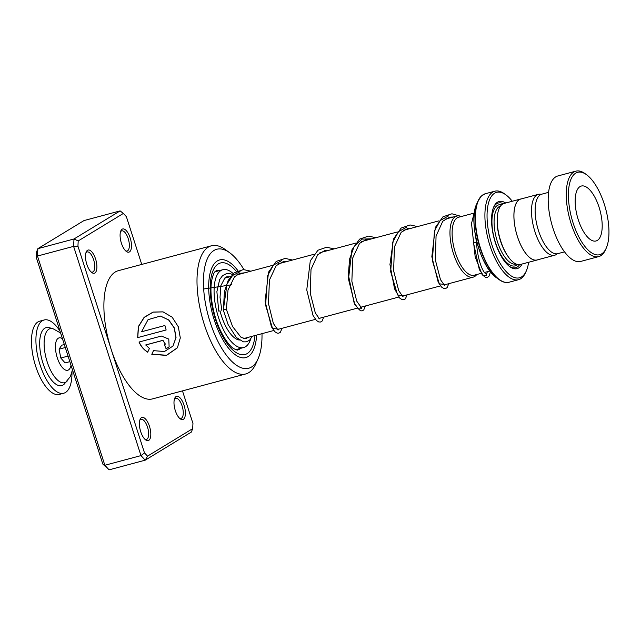 <?xml version="1.0" encoding="UTF-8"?>
<svg xmlns="http://www.w3.org/2000/svg" width="641" height="641" viewBox="0 0 641 641"><rect width="100%" height="100%" fill="white"/><g stroke="black" fill="none" stroke-linecap="round" stroke-linejoin="round"><path stroke-width="0.96" d="M541.276 194.335A31.529 13.028 75 0 0 538.336 194.343A31.529 13.028 75 0 0 535.772 195.826A31.529 13.028 75 0 0 534.882 231.513A31.529 13.028 75 0 0 554.641 255.254A31.529 13.028 75 0 0 557.181 253.788M538.336 194.343L520.772 199.039A31.529 13.028 75 0 0 518.208 200.529A31.529 13.028 75 0 0 517.319 236.217A31.529 13.028 75 0 0 537.07 259.958L554.641 255.254M481.191 273.338L474.148 275.221A30.015 12.395 -105 0 1 455.342 252.626A30.015 12.395 -105 0 1 456.192 218.653A30.015 12.395 -105 0 1 458.627 217.243L473.491 213.261M459.156 217.099A30.039 12.411 75 0 0 456.176 218.629A30.039 12.411 75 0 0 455.535 253.251A30.039 12.411 75 0 0 474.669 275.085M476.728 274.532A31.617 13.06 -105 0 1 475.75 275.662A31.617 13.06 -105 0 1 473.17 277.152A31.617 13.06 -105 0 1 453.363 253.339A31.617 13.06 -105 0 1 454.253 217.547A31.617 13.06 -105 0 1 456.825 216.057A31.617 13.06 -105 0 1 461.216 216.546M521.574 198.83A31.593 13.052 75 0 0 520.756 198.982L504.082 203.445A31.593 13.052 75 0 0 501.51 204.928A31.593 13.052 75 0 0 497.368 216.538A31.593 13.052 75 0 0 508.065 256.488A31.593 13.052 75 0 0 520.412 264.477L537.094 260.014A31.593 13.052 75 0 0 537.871 259.741M505.693 203.013A34.75 14.358 75 0 0 496.27 203.141A34.75 14.358 75 0 0 493.778 206.843A34.75 14.358 75 0 0 494.211 238.789A34.75 14.358 75 0 0 509.795 266.68A34.75 14.358 75 0 0 519.891 267.009A34.75 14.358 75 0 0 522.022 264.052M503.313 203.71A33.484 13.838 75 0 0 495.581 204.599A33.484 13.838 75 0 0 493.49 207.532M509.202 266.223A33.484 13.838 75 0 0 518.353 266.143A33.484 13.838 75 0 0 519.619 264.629M512.263 201.25A44.229 18.268 75 0 0 505.893 194.856A44.229 18.268 75 0 0 493.041 194.431A44.229 18.268 75 0 0 493.378 249.077A44.229 18.268 75 0 0 523.112 275.718A44.229 18.268 75 0 0 526.277 271.007A44.229 18.268 75 0 0 528.601 262.289M526.277 271.007L525.532 272.665A45.807 18.926 -105 0 1 522.263 277.545A45.807 18.926 -105 0 1 518.529 279.7A45.807 18.926 -105 0 1 489.828 245.207A45.807 18.926 -105 0 1 491.118 193.358A45.807 18.926 -105 0 1 494.844 191.194A45.807 18.926 -105 0 1 504.427 193.79L505.893 194.856M520.756 198.982A31.593 13.052 75 0 0 518.184 200.465A31.593 13.052 75 0 0 517.295 236.225A31.593 13.052 75 0 0 537.094 260.014M497.368 216.538L497.28 217.628A30.015 12.395 75 0 0 507.44 255.583L508.065 256.488M603.173 252.698A42.651 17.619 75 0 0 606.226 248.163A42.651 17.619 75 0 0 605.697 208.95A42.651 17.619 75 0 0 586.571 174.729A42.651 17.619 75 0 0 574.184 174.32A42.651 17.619 75 0 0 574.496 227.01A42.651 17.619 75 0 0 603.173 252.698M606.226 248.163L605.481 249.814A44.229 18.268 -105 0 1 602.324 254.525A44.229 18.268 -105 0 1 598.718 256.608A44.229 18.268 -105 0 1 571.011 223.3A44.229 18.268 -105 0 1 572.253 173.238A44.229 18.268 -105 0 1 575.858 171.155A44.229 18.268 -105 0 1 585.105 173.663L586.571 174.729M579.015 187.38A28.436 11.746 75 0 0 578.214 219.567A28.436 11.746 75 0 0 596.026 240.976A28.436 11.746 75 0 0 598.341 239.638A28.436 11.746 75 0 0 599.143 207.452A28.436 11.746 75 0 0 581.331 186.042A28.436 11.746 75 0 0 579.015 187.38M564.521 251.857L557.734 253.676A30.8 12.724 -105 0 1 538.432 230.48A30.8 12.724 -105 0 1 539.297 195.617A30.8 12.724 -105 0 1 541.805 194.167L548.592 192.348M598.718 256.608L580.658 261.44A44.229 18.268 -105 0 1 552.943 228.132A44.229 18.268 -105 0 1 554.193 178.07A44.229 18.268 -105 0 1 557.79 175.987L575.858 171.155M72.465 369.793L70.39 376.507L64.308 384.023A30.015 12.395 -105 0 1 59.549 385.714A30.015 12.395 -105 0 1 40.824 354.81A30.015 12.395 -105 0 1 48.347 327.487A30.015 12.395 -105 0 1 49.229 327.671L53.003 328.713L60.615 332.991M71.968 372.189A37.907 15.664 -105 0 1 63.747 393.221A37.907 15.664 -105 0 1 61.023 393.374A37.907 15.664 -105 0 1 38.035 357.502A37.907 15.664 -105 0 1 44.149 319.979A37.907 15.664 -105 0 1 46.873 319.827A37.907 15.664 -105 0 1 60.022 331.165M63.747 393.221L59.301 394.415A37.907 15.664 -105 0 1 56.576 394.568A37.907 15.664 -105 0 1 33.588 358.688A37.907 15.664 -105 0 1 39.702 321.173L44.149 319.979M69.845 361.652L65.102 362.918L60.791 358.023L68.05 356.084M64.324 344.521L61.696 345.227L59.092 349.177L60.791 358.023M65.294 347.518L59.092 349.177M141.437 417.66A12.003 4.96 -105 0 1 149.481 426.353A12.003 4.96 -105 0 1 148.752 440.383A12.003 4.96 -105 0 1 145.691 439.934A12.003 4.96 -105 0 1 140.307 430.303A12.003 4.96 -105 0 1 140.155 419.27A12.003 4.96 -105 0 1 141.437 417.66M144.922 439.285A10.424 4.311 75 0 0 146.396 439.462A10.424 4.311 75 0 0 146.885 439.253A10.424 4.311 75 0 0 147.694 427.675A10.424 4.311 75 0 0 141.012 419.318A10.424 4.311 75 0 0 140.531 419.526A10.424 4.311 75 0 0 139.818 420.216M176.035 396.595A12.003 4.96 -105 0 1 184.071 405.28A12.003 4.96 -105 0 1 183.35 419.31A12.003 4.96 -105 0 1 180.281 418.869A12.003 4.96 -105 0 1 174.905 409.23A12.003 4.96 -105 0 1 174.753 398.197A12.003 4.96 -105 0 1 176.035 396.595M179.52 418.22A10.424 4.311 75 0 0 180.994 418.397A10.424 4.311 75 0 0 181.475 418.188A10.424 4.311 75 0 0 182.292 406.602A10.424 4.311 75 0 0 175.61 398.253A10.424 4.311 75 0 0 175.129 398.462A10.424 4.311 75 0 0 174.416 399.143M87.537 250.278A12.003 4.96 -105 0 1 95.573 258.964A12.003 4.96 -105 0 1 94.852 272.994A12.003 4.96 -105 0 1 91.783 272.553A12.003 4.96 -105 0 1 86.407 262.914A12.003 4.96 -105 0 1 86.255 251.881A12.003 4.96 -105 0 1 87.537 250.278M91.022 271.904A10.424 4.311 75 0 0 92.496 272.08A10.424 4.311 75 0 0 92.985 271.872A10.424 4.311 75 0 0 93.794 260.286A10.424 4.311 75 0 0 87.112 251.937A10.424 4.311 75 0 0 86.631 252.145A10.424 4.311 75 0 0 85.918 252.826M122.135 229.206A12.003 4.96 -105 0 1 130.171 237.899A12.003 4.96 -105 0 1 129.45 251.921A12.003 4.96 -105 0 1 126.381 251.48A12.003 4.96 -105 0 1 121.005 241.849A12.003 4.96 -105 0 1 120.853 230.808A12.003 4.96 -105 0 1 122.135 229.206M125.62 250.831A10.424 4.311 75 0 0 127.094 251.008A10.424 4.311 75 0 0 127.575 250.799A10.424 4.311 75 0 0 128.392 239.221A10.424 4.311 75 0 0 121.71 230.864A10.424 4.311 75 0 0 121.229 231.072A10.424 4.311 75 0 0 120.516 231.754M243.925 269.581A61.608 25.448 75 0 0 229.678 252.738A61.608 25.448 75 0 0 213.95 250.479A61.608 25.448 75 0 0 210.232 322.455A61.608 25.448 75 0 0 251.488 367.045A61.608 25.448 75 0 0 258.059 358.816A61.608 25.448 75 0 0 261.993 333.665M258.059 358.816L255.839 363.784A66.344 27.411 -105 0 1 248.764 372.645A66.344 27.411 -105 0 1 245.695 373.967A66.344 27.411 -105 0 1 203.157 320.812A66.344 27.411 -105 0 1 208.333 247.105A66.344 27.411 -105 0 1 211.402 245.791A66.344 27.411 -105 0 1 225.271 249.549L229.678 252.738M248.115 356.588A50.551 20.881 75 0 0 256.632 335.099A50.551 20.881 75 0 1 248.115 356.588A50.551 20.881 75 0 1 245.783 357.59A50.551 20.881 75 0 0 248.115 356.588M240.279 274.003A50.551 20.881 75 0 0 239.822 273.314A50.551 20.881 75 0 1 240.279 274.003M237.923 270.654A50.551 20.881 75 0 0 219.655 259.934A50.551 20.881 75 0 0 217.315 260.935A50.551 20.881 75 0 0 213.373 317.095A50.551 20.881 75 0 0 245.783 357.59A50.551 20.881 75 0 1 213.373 317.095A50.551 20.881 75 0 1 217.315 260.935A50.551 20.881 75 0 1 219.655 259.934A50.551 20.881 75 0 1 237.923 270.654M137.655 337.615L166.147 329.987A66.344 27.411 -105 0 1 164.921 325.508L141.597 331.75L148.055 319.651L160.386 316.061L168.631 319.963L174.256 328L175.914 337.663L172.958 346.076L164.457 351.516L153.463 350.651L151.797 354.329L166.532 355.394L177.397 347.815L180.305 337.951L178.31 326.758L172.133 317.167L163.022 311.863L153.103 312.063L144.105 317.367L138.352 326.598L137.655 337.615L166.147 329.971M145.651 345.01L162.846 340.411L165.314 344.137L164.425 344.674A66.344 27.411 -105 0 0 166.115 348.816L169.128 346.837L168.783 339.081L161.372 336.052L139.009 342.038C140.868 346.3 143.76 349.69 147.678 352.221L149.401 348.472L145.763 344.922L162.95 340.315L165.37 344.081M211.402 245.791L118.297 270.702A66.344 27.411 75 0 0 115.228 272.024A66.344 27.411 75 0 0 111.222 349.545A66.344 27.411 75 0 0 152.59 398.878L245.695 373.967M141.749 264.429L126.373 216.666L123.376 213.429L78.202 240.944L77.938 246.16L144.513 452.923L147.51 456.152L192.685 428.645L192.949 423.421L182.477 390.89M192.685 428.645L191.339 432.082L145.211 460.174L109.082 469.845L104.852 465.27L37.474 256.039L37.859 248.66L36.513 252.097L36.249 257.321L37.474 256.039L73.603 246.368L73.987 238.989L37.859 248.66L83.987 220.568L120.115 210.897L123.376 213.429M78.202 240.944L73.987 238.989L120.115 210.897M147.51 456.152L145.211 460.174L140.98 455.607L104.852 465.27L102.824 464.076L36.249 257.321M144.513 452.923L140.98 455.607L73.603 246.368L77.938 246.16M109.082 469.845L102.824 464.076M164.553 344.634A66.031 27.275 -105 0 0 166.203 348.688L166.115 348.816M166.203 348.688L169.176 346.773M139.121 341.965C140.98 346.212 143.864 349.585 147.775 352.093M153.56 350.523L151.885 354.193L166.58 355.242L177.453 347.726M163.118 311.887L153.215 312.119L144.233 317.415L138.48 326.614L137.775 337.567M164.921 325.516L141.597 331.75M160.474 316.077L168.767 319.963L174.376 327.952L176.027 337.551L173.014 346.004M220.007 310.885L218.893 311.117M240.087 271.68L232.539 275.494L227.002 284.035L223.364 309.763L226.233 309.371M476.367 242.434L473.499 242.827M490.533 271.84L488.835 276.471L487.216 277.401L485.477 277.321L482.176 274.725L475.181 256.905L471.52 223.461L474.749 210.585M223.364 309.763L224.438 291.551L228.18 280.421L234.165 272.858L243.372 269.573L250.815 271.183M239.333 340.042A32.379 13.381 -105 0 1 230.151 333.36A32.379 13.381 -105 0 1 219.991 310.821M225.832 277.176A32.379 13.381 -105 0 1 227.851 277.329M250.679 339.057A40.279 16.642 -105 0 1 243.652 347.534A40.279 16.642 -105 0 1 229.398 339.393A40.279 16.642 -105 0 1 214.415 297.873A40.279 16.642 -105 0 1 222.828 269.709A40.279 16.642 -105 0 1 233.244 273.635M203.67 288.995L231.866 284.732M500.549 206.025A30.015 12.395 75 0 0 498.153 207.42A30.015 12.395 75 0 0 497.296 241.337A30.015 12.395 75 0 0 516.069 264.004M501.623 204.824A31.593 13.052 75 0 0 496.23 206.346A31.593 13.052 75 0 0 496.406 245.223A31.593 13.052 75 0 0 517.591 264.509M505.172 282.336A45.623 18.845 -105 0 1 499.051 279.58A45.623 18.845 -105 0 1 478.595 242.963A45.623 18.845 -105 0 1 478.026 201.026L481.399 196.018L485.349 193.734A45.807 18.926 75 0 0 481.623 195.898A45.807 18.926 75 0 0 480.333 247.746A45.807 18.926 75 0 0 509.034 282.24L518.529 279.7M481.295 196.17A45.623 18.845 -105 0 0 478.026 201.026L476.72 203.95A42.835 17.692 75 0 0 477.249 243.324A42.835 17.692 75 0 0 496.463 277.705L499.051 279.58C502.584 282.144 505.917 283.026 509.034 282.24M71.015 365.298A16.754 6.923 -105 0 1 66.52 370.33A16.754 6.923 -105 0 1 56.071 353.071A16.754 6.923 -105 0 1 60.27 337.815A16.754 6.923 -105 0 1 62.473 338.769M67.057 381.235A27.972 11.554 -105 0 1 62.626 382.813A27.972 11.554 -105 0 1 45.174 354.008A27.972 11.554 -105 0 1 52.185 328.545A27.972 11.554 -105 0 1 53.003 328.713M254.974 335.539A47.386 19.575 -105 0 1 247.154 353.6A47.386 19.575 -105 0 1 215.416 319.298A47.386 19.575 -105 0 1 218.277 263.924A47.386 19.575 -105 0 1 236.321 271.423M219.943 270.486A41.072 16.962 75 0 0 216.546 270.574L216.009 270.814C215.384 271.816 213.83 270.526 211.53 281.295C210.216 290.381 211.145 301.134 214.318 313.537C218.549 330.844 228.733 346.34 234.141 348.856C236.689 350.026 237.899 350.379 237.779 349.922A41.072 16.962 75 0 0 239.67 349.105A41.072 16.962 75 0 0 240.768 348.303M238.276 273.955A47.386 19.575 -105 0 1 238.628 274.444M473.499 242.851L479.324 269.589L483.554 275.694L486.719 275.133M448.532 215.897L440.207 220.504L434.478 230.864L432.355 260.534L439.293 283.843L445.647 284.516M406.843 227.05L398.518 231.657L392.789 242.018L390.665 271.688L397.604 295.004L403.958 295.669M371.812 238.805L361.941 239.117L354.201 246.328L349.569 259.076L348.375 274.821L354.056 302.616L358.391 309.09L361.652 308.601M281.776 260.518L273.451 265.126L267.722 275.486L265.598 305.156L272.537 328.472L278.891 329.137M224.39 278.258L230.552 276.608M236.577 274.997L272.241 265.454M278.266 263.844L313.93 254.301M319.955 252.682L355.619 243.139M361.644 241.529L397.308 231.986M403.333 230.375L438.997 220.833M445.022 219.214L456.825 216.057M485.349 193.734L494.844 191.194M476.72 203.95C468.002 220.72 480.526 267.529 496.463 277.705M243.484 338.616L273.739 330.516M277.192 329.594L315.428 319.362M318.881 318.441L357.125 308.209M360.571 307.279L398.806 297.047M402.26 296.126L440.495 285.894M443.949 284.973L473.17 277.152M484.436 272.473L489.892 271.015M221.842 310.428L220.023 297.392L220.881 285.63L225.023 277.705L226.858 276.76L229.79 276.808M247.907 337.43L245.872 338.72L241.176 337.47L232.579 326.557L226.377 309.363L228.012 290.077L234.502 276.816L239.79 273.33L244.782 272.802M474.797 231.561L476.511 242.426C477.529 259.829 482.465 270.59 484.844 272.994L486.511 274.324L487.368 271.688M453.227 217.019L449.686 217.163L442.779 221.217L436.056 236.056L435.351 259.95L440.471 279.636L444.509 285.365L445.311 284.604M411.538 228.18L408.085 228.3L401.17 232.282L394.447 246.841L393.622 270.774L398.71 290.637L402.812 296.519L403.622 295.765M369.849 239.333L366.42 239.454L359.513 243.404L352.782 257.858L351.853 281.247L356.692 301.054L361.42 307.8L361.933 306.919M328.16 250.487L324.642 250.623L317.728 254.661L311.005 269.428L310.26 293.201L315.316 312.912L319.434 318.833L320.244 318.072M286.471 261.64L283.066 261.76L276.151 265.703L269.42 280.101L268.483 303.61L273.362 323.473L278.042 330.107L278.555 329.234M461.456 216.482L451.929 213.79L442.987 216.786L435.311 227.515L431.842 256.721L438.204 282.216L441.569 287.08L443.86 288.498L445.591 288.546L447.138 287.633L448.764 283.683M417.571 226.561L410.056 224.951L401.13 228.068L393.462 239.069L389.952 264.533L394.552 288.843L399.864 298.217L402.163 299.651L403.894 299.7L405.441 298.794L407.075 294.836M375.882 237.715L368.527 236.104L359.585 239.117L351.909 249.886L348.48 279.131L354.866 304.603L360.41 310.789L362.149 310.869L363.759 309.94L365.386 305.997M334.193 248.876L326.573 247.266L317.952 250.23L310.276 260.895L306.759 289.948L313.032 315.476L316.47 320.516L318.769 321.958L320.508 322.014L322.111 321.053L323.697 317.151M292.504 260.03L285.189 258.419L276.239 261.408L268.563 272.113L265.086 301.278L271.423 326.79L274.805 331.693L277.096 333.12L278.827 333.168L280.373 332.262L282.008 328.304M218.757 311.141L216.882 291.687L219.655 279.58L222.603 275.598L226.537 273.595L229.903 273.595L232.427 274.412M252.378 336.237L249.597 340.187L246.416 341.837L243.42 341.853L236.273 337.422L228.068 324.498L223.228 309.795M235.728 349.657L243.652 347.534M214.903 271.832L222.828 269.709"/></g></svg>
